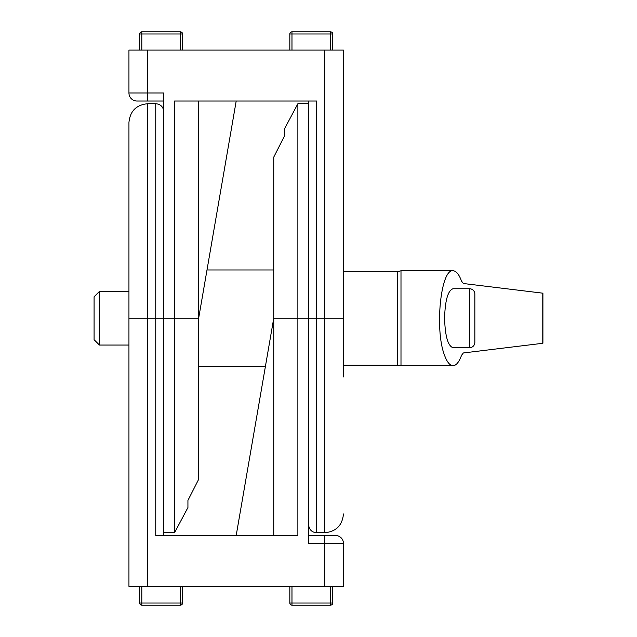<?xml version="1.0" encoding="UTF-8"?>
<svg xmlns="http://www.w3.org/2000/svg" width="637" height="637" viewBox="0 0 637 637"><rect width="100%" height="100%" fill="white"/><g stroke="black" fill="none" stroke-linecap="round" stroke-linejoin="round"><path stroke-width="0.96" d="M198.656 101.028L198.656 479.335L187.931 500.395L187.931 507.538L174.53 532.747L163.805 532.747L163.805 92.986L128.945 92.986A8.042 8.042 0 0 0 136.987 101.028L147.712 101.028L136.987 101.028A8.042 8.042 0 0 1 128.945 92.986L128.945 50.084L324.687 50.084L324.687 532.747L316.645 532.747L316.645 101.028L174.53 101.028L174.53 318.229L198.656 318.229L236.2 101.028M147.712 50.084L147.712 101.028L163.805 101.028M308.603 101.028L308.603 543.472L343.462 543.472A8.042 8.042 0 0 0 335.412 535.43A8.042 8.042 0 0 1 343.462 543.472L343.462 586.382L147.712 586.382L147.712 103.712L155.754 103.712L155.754 535.43L297.877 535.43L297.877 318.229L273.743 318.229L236.2 535.43M343.462 376.953L343.462 50.084L324.687 50.084M174.53 532.747L174.53 318.229L163.805 318.229L163.805 535.43M308.603 103.712L308.603 318.229L297.877 318.229L297.877 103.712L308.603 103.712M308.603 535.43L324.687 535.43L308.603 535.43M343.462 543.472A8.042 8.042 0 0 0 335.412 535.43L324.687 535.43L324.687 586.382M297.877 103.712L284.468 128.929L284.468 136.063L273.743 157.132L273.743 535.43M147.712 103.712C136.31 104.826 130.052 111.085 128.945 122.487L128.945 586.382L147.712 586.382M99.444 291.42L99.444 345.047L94.085 339.68L94.085 296.778L99.444 291.42L128.945 291.42M453.05 365.694C449.881 365.574 447.047 362.111 444.546 355.303C434.53 329.99 440.685 268.718 453.05 270.773C456.219 270.892 459.046 274.356 461.546 281.164L463.362 283.505L542.764 293.171L542.764 343.287L463.362 352.962L461.546 355.303C459.046 362.111 456.219 365.574 453.05 365.694L400.992 365.694L400.992 270.773A10.725 10.725 0 0 1 397.623 271.314L397.623 365.152L343.462 365.152M400.992 365.694A10.725 10.725 0 0 0 397.623 365.152M469.493 347.73A5.367 5.367 0 0 0 474.852 342.364L474.852 294.095A5.367 5.367 0 0 0 469.493 288.736L469.493 347.73L453.05 347.73C447.922 345.947 445.104 336.113 444.586 318.229C445.104 300.353 447.922 290.52 453.05 288.736L469.493 288.736M474.852 308.945L474.852 294.095M542.915 343.208L542.915 293.259A21.738 0.756 180 0 0 542.764 293.171M139.67 586.382L139.67 603.008A2.142 2.142 0 0 0 141.812 605.15A2.142 2.142 0 0 1 139.67 603.008L141.812 603.008L141.812 605.15L180.422 605.15L180.422 603.008L141.812 603.008L141.812 586.382M182.572 586.382L182.572 603.008A2.142 2.142 0 0 1 180.422 605.15A2.142 2.142 0 0 0 182.572 603.008L180.422 603.008L180.422 586.382M180.422 605.15L141.812 605.15M330.587 586.382L330.587 603.008L291.977 603.008L291.977 605.15A2.142 2.142 0 0 1 289.827 603.008A2.142 2.142 0 0 0 291.977 605.15L330.587 605.15L330.587 603.008L332.737 603.008A2.142 2.142 0 0 1 330.587 605.15A2.142 2.142 0 0 0 331.551 604.927M291.977 586.382L291.977 603.008L289.827 603.008L289.827 586.382M332.737 603.008L332.737 586.382M330.587 31.85A2.142 2.142 0 0 1 332.737 33.992L330.587 33.992L330.587 31.85L291.977 31.85L291.977 33.992L330.587 33.992L330.587 50.084M291.977 50.084L291.977 33.992L289.827 33.992A2.142 2.142 0 0 1 291.977 31.85M289.827 33.992L289.827 50.084M332.737 50.084L332.737 33.992M140.857 32.073A2.142 2.142 0 0 0 139.67 33.992A2.142 2.142 0 0 1 141.812 31.85L141.812 33.992L180.422 33.992L180.422 31.85A2.142 2.142 0 0 1 182.572 33.992L180.422 33.992L180.422 50.084M180.422 31.85L141.812 31.85M139.67 50.084L139.67 33.992L141.812 33.992L141.812 50.084M182.572 50.084L182.572 33.992M308.603 318.229L343.462 318.229M163.805 318.229L128.945 318.229M316.645 532.747C311.756 532.277 309.08 529.594 308.603 524.705M324.687 532.747C336.089 531.64 342.348 525.382 343.462 513.979M155.754 103.712C160.643 104.189 163.327 106.873 163.805 111.762M198.656 366.498L265.398 366.498M207.001 269.969L273.743 269.969M397.623 271.314L343.462 271.314M453.05 270.773L400.992 270.773M128.945 345.047L99.444 345.047"/></g></svg>
